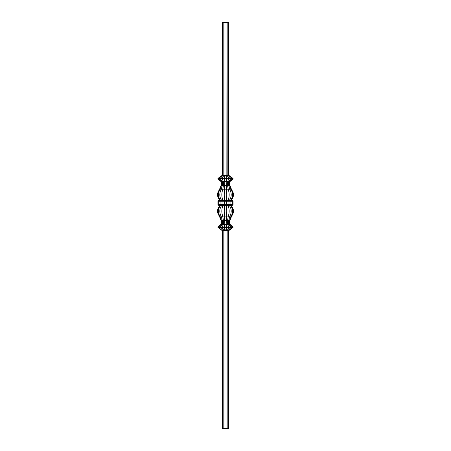 <?xml version="1.0" encoding="UTF-8"?>
<svg xmlns="http://www.w3.org/2000/svg" width="451" height="451" viewBox="0 0 451 451"><rect width="100%" height="100%" fill="white"/><g stroke="black" fill="none" stroke-linecap="round" stroke-linejoin="round"><path stroke-width="0.68" d="M221.48 175.89L222.157 175.214L222.157 22.55L228.843 22.55L228.843 175.214L229.52 175.89M227.349 175.89L226.137 175.89L227.349 175.89L227.033 175.214L227.89 175.214L228.375 175.89M222.433 175.89L229.672 175.89L233.071 178.54L233.071 178.991L229.914 181.64L229.914 185.299L231.645 189.82C234.244 193.394 234.075 196.833 231.137 200.131L226.233 200.131M226.03 22.55L226.137 175.89L224.711 175.89M221.48 230.01L222.157 230.686L222.157 428.45L228.843 428.45L228.843 230.686L227.033 230.686L227.349 230.01L228.375 230.01L223.465 230.01M223.651 230.01L223.967 230.686L222.484 230.686L221.875 230.01L222.625 230.01L223.11 230.686L223.11 428.45M227.033 428.45L227.033 230.686L226.03 230.686L226.227 229.852L229.26 230.01L226.16 230.01L226.03 230.686L226.03 428.45M228.482 230.01L230.106 229.852L229.26 230.01L232.333 227.36L232.333 226.909L233.071 226.909L229.914 224.26L223.47 224.26L223.47 220.601L222.676 216.08C221.48 212.506 221.559 209.067 222.907 205.769L219.862 205.769C216.925 209.067 216.756 212.506 219.355 216.08L221.086 220.601L221.086 224.26L217.929 226.909L232.333 226.909L229.486 224.26L229.486 220.601L231.047 216.08C233.387 212.506 233.235 209.067 230.585 205.769L222.907 205.769M224.801 200.357L228.668 200.582L228.978 201.259L232.333 201.259L231.724 200.582L228.668 200.582L230.438 200.582L230.923 201.259L230.923 204.641L233.071 204.641L232.395 205.318L233.071 204.641L233.071 201.259L232.333 201.259L232.333 204.641L231.724 205.318L218.605 205.318L217.929 204.641L218.605 205.318M220.562 200.582L220.077 201.259L218.667 201.259L219.276 200.582L222.332 200.582L218.605 200.582L217.929 201.259L217.929 204.641L218.667 204.641L219.276 205.318M218.605 200.582L217.929 201.259L218.667 201.259L218.667 204.641L220.077 204.641L220.562 205.318L222.332 205.318L222.022 204.641L224.299 204.641L224.801 205.543M220.077 201.259L220.077 204.641L222.022 204.641L222.022 201.259L220.077 201.259M226.199 200.357L226.701 201.259L222.022 201.259L222.332 200.582L224.406 200.582L224.299 204.641L226.701 204.641L226.594 205.318L226.701 204.641L228.978 204.641L228.668 205.318L232.395 205.318M230.438 205.318L230.923 204.641L228.978 204.641L228.978 201.259L226.701 201.259L226.701 204.641M231.724 200.582L232.395 200.582L233.071 201.259L232.395 200.582M230.14 200.582L229.689 200.582L230.14 200.582L230.14 200.131M228.82 200.582L227.631 200.582L229.536 200.131L228.093 200.131C229.441 196.833 229.52 193.394 228.324 189.82L226.475 189.82C226.887 193.394 226.859 196.833 226.391 200.131M223.369 200.582L221.311 200.582L223.369 200.582L223.369 200.131M220.86 200.131L220.86 200.582L221.311 200.582L221.311 200.131L220.86 200.131L221.311 200.131M229.914 181.64L224.801 181.64L224.525 189.82C224.113 193.394 224.141 196.833 224.609 200.131L221.464 200.131L222.18 200.131L222.18 200.582M230.106 176.048L220.894 176.048L217.929 178.54L224.299 178.54L224.801 181.64L222.337 181.64L222.337 185.299L221.097 189.82C219.242 193.394 219.361 196.833 221.464 200.131L219.862 200.131C216.925 196.833 216.756 193.394 219.355 189.82L221.086 185.299L221.086 181.64L217.929 178.991L233.071 178.991M227.631 200.582L227.631 200.131L228.82 200.131M224.97 22.55L224.97 175.214L224.299 178.54L232.333 178.54L232.333 178.991L229.486 181.64L229.486 185.299L231.047 189.82C233.387 193.394 233.235 196.833 230.585 200.131M228.482 175.89L230.923 178.54L228.663 181.64L228.663 185.299L229.903 189.82C231.758 193.394 231.639 196.833 229.536 200.131M227.417 175.89L228.978 178.54L227.53 181.64L227.53 185.299L228.324 189.82L231.645 189.82M222.518 175.89L220.077 178.54L222.337 181.64L221.514 181.64L221.514 185.299L219.953 189.82C217.613 193.394 217.765 196.833 220.415 200.131M221.74 175.89L218.667 178.54L218.667 178.991L221.514 181.64L221.086 181.64M226.16 175.89L226.701 178.54L226.199 181.64L226.475 189.82L222.676 189.82C221.48 193.394 221.559 196.833 222.907 200.131M223.583 175.89L222.022 178.54L223.47 181.64L223.47 185.299L222.676 189.82L219.355 189.82M229.26 175.89L232.333 178.54L233.071 178.54M217.929 178.54L217.929 178.991M229.689 200.131L229.689 200.582M228.82 205.769L228.82 205.318L229.689 205.318L226.594 205.318M229.689 205.318L230.14 205.318L229.689 205.318L229.689 205.769M222.18 205.318L223.369 205.318L221.311 205.318L222.18 205.318L222.18 205.769M220.86 205.769L220.86 205.318L221.311 205.318L221.311 205.769M229.914 224.26L229.914 220.601L231.645 216.08C234.244 212.506 234.075 209.067 231.137 205.769L230.585 205.769M220.866 229.824L217.929 227.36L224.299 227.36L224.801 224.26L224.525 216.08C224.113 212.506 224.141 209.067 224.609 205.769M223.583 230.01L222.022 227.36L223.47 224.26L222.337 224.26L222.337 220.601L221.097 216.08C219.242 212.506 219.361 209.067 221.464 205.769M224.863 230.01L224.299 227.36L226.701 227.36L226.199 224.26L226.475 216.08C226.887 212.506 226.859 209.067 226.391 205.769M222.518 230.01L220.077 227.36L222.337 224.26L221.514 224.26L221.514 220.601L219.953 216.08C217.613 212.506 217.765 209.067 220.415 205.769M221.74 230.01L226.227 229.852L226.701 227.36L228.978 227.36L227.53 224.26L227.53 220.601L228.324 216.08C229.52 212.506 229.441 209.067 228.093 205.769M220.894 229.852L221.345 229.852L218.667 227.36L218.667 226.909L221.514 224.26L221.086 224.26M230.106 229.852L233.071 227.36L230.923 227.36L228.798 229.852L227.614 229.852L228.978 227.36L230.923 227.36L228.663 224.26L228.663 220.601L229.903 216.08C231.758 212.506 231.639 209.067 229.536 205.769M233.071 227.36L233.071 226.909M217.929 227.36L217.929 226.909M223.369 205.769L223.369 205.318M227.631 205.769L227.631 205.318M230.14 205.318L230.14 205.769M228.375 230.01L227.89 230.686L227.89 428.45M226.03 230.686L224.97 230.686L224.97 428.45M224.97 230.686L223.967 230.686L223.967 428.45M222.157 230.686L222.484 230.686L222.484 428.45M229.125 230.01L228.516 230.686L228.516 428.45M227.89 22.55L227.89 175.214L228.516 175.214L229.125 175.89M228.516 22.55L228.516 175.214L228.843 175.214M222.484 22.55L222.484 175.214L221.875 175.89M223.11 22.55L223.11 175.214L222.625 175.89M223.967 22.55L223.967 175.214L223.651 175.89M227.033 22.55L227.033 175.214L224.97 175.214L224.863 175.89M228.843 230.686L229.52 230.01M220.894 176.048L221.328 175.89L220.894 176.048M224.299 201.259L224.406 200.582M229.914 185.299L221.086 185.299M229.914 220.601L221.086 220.601M231.645 216.08L219.355 216.08M222.157 175.214L224.97 175.214"/></g></svg>
